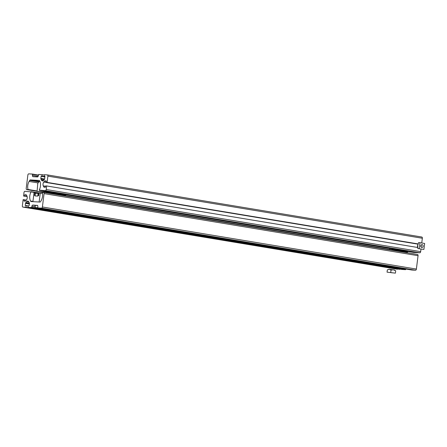 <?xml version="1.0" encoding="UTF-8"?>
<svg xmlns="http://www.w3.org/2000/svg" width="447" height="447" viewBox="0 0 447 447"><rect width="100%" height="100%" fill="white"/><g stroke="black" fill="none" stroke-linecap="round" stroke-linejoin="round"><path stroke-width="0.67" d="M26.384 200.049L23.127 199.608L22.35 205.855A1.201 0.732 99.4 0 0 22.892 207.084A1.201 0.732 99.4 0 0 22.937 207.09L25.881 207.252L26.066 205.765L25.256 205.419L25.513 203.374A0.9 0.553 -80.6 0 1 25.753 202.748L26.496 201.787A2.704 1.654 99.4 0 1 27.764 201.066A2.704 1.654 99.4 0 1 27.87 201.083A2.704 1.654 99.4 0 1 28.837 201.921L29.329 202.955A0.9 0.553 99.4 0 1 29.413 203.592L29.156 205.642L28.273 205.888L28.088 207.38L402.071 269.463L405.569 269.664L405.831 269.021M36.045 205.352L37.235 205.318A1.201 0.732 99.4 0 1 37.285 205.324A1.201 0.732 99.4 0 1 37.827 206.548L37.827 207.928L41.521 208.134A1.201 0.732 99.4 0 0 42.404 206.989L44.069 193.601A1.201 0.732 99.4 0 0 43.532 192.372A1.201 0.732 99.4 0 0 43.482 192.366L42.264 192.534A7.202 4.409 99.4 0 1 41.197 200.558L40.61 201.58A1.201 0.732 99.4 0 1 39.945 202.055L31.229 201.563A1.799 1.101 99.4 0 1 31.156 201.558A1.799 1.101 99.4 0 1 30.53 201.027L32.944 201.424M35.894 205.346L35.106 205.195M34.955 205.19L32.821 205.067A1.201 0.732 -80.6 0 0 31.938 206.218L35.157 206.754M43.577 192.383L417.464 254.455A1.201 0.732 99.4 0 1 417.515 254.46A1.201 0.732 99.4 0 1 418.051 255.684L416.386 269.072A1.201 0.732 99.4 0 1 415.503 270.223L411.821 270.016L37.827 207.928L411.821 270.016M27.144 196.63L23.574 196.037L24.015 192.467A1.201 0.732 -80.6 0 1 24.903 191.322L31.033 191.897A7.202 4.409 -80.6 0 0 30.53 201.027M23.574 196.037L27.116 196.529M24.49 196.093L24.624 195.021L26.596 195.345M24.049 199.658L24.049 201.038L25.328 201.111A0.9 0.553 99.4 0 0 25.753 200.871L26.49 199.91A2.704 1.654 99.4 0 0 26.965 196.121L26.474 195.088A0.9 0.553 -80.6 0 0 26.149 194.808A0.9 0.553 -80.6 0 0 26.116 194.803L24.624 195.021M22.937 207.09L396.919 269.172A1.201 0.732 99.4 0 1 396.869 269.167A1.201 0.732 99.4 0 1 396.824 269.155M396.919 269.172L399.892 269.105M25.881 207.252L399.864 269.34M26.066 205.765L28.245 206.128M28.088 207.38L31.586 207.576L31.938 206.218M415.889 254.192L396.712 251.007M399.652 251.303L399.132 251.259M400.674 251.516L399.646 251.348M403.809 251.594L393.818 250.527M401.088 251.097L404.379 251.532M399.417 250.884L400.043 250.89M397.059 250.583L397.5 250.65M392.41 250.208A7.465 0.391 7.1 0 1 393.729 250.286L394.371 250.348M394.394 250.516L395.545 250.443M397.495 250.773L399.417 250.862M395.578 250.527L393.729 250.286L395.617 250.432M396.193 250.421L396.897 250.583A7.465 0.391 7.1 0 1 399.02 250.834L397.053 250.599M400.898 251.041L402.518 251.32A7.465 0.391 7.1 0 1 404.2 251.6L401.06 251.147M404.094 251.75L403.691 251.695M398.126 267.803L395.802 267.563L398.126 267.803M397.763 267.753L398.338 267.859M396.4 267.597L397.774 267.893M402.814 268.58L400.49 268.345L402.814 268.58M402.451 268.535L403.026 268.636M401.082 268.379L402.456 268.669M329.467 256.405L327.148 256.165L329.467 256.405M329.104 256.36L329.685 256.461M327.74 256.198L329.115 256.494M37.844 195.68A30.022 1.576 -172.9 0 1 38.649 195.73L38.934 193.093M38.755 193.478L34.905 192.825A30.022 1.576 7.1 0 0 34.022 192.797L32.916 201.658M35.084 195.523A30.022 1.576 -172.9 0 0 34.57 195.501L34.905 192.825M39.152 202.01L40.252 193.149L42.454 193.406M38.978 193.054A30.022 1.576 7.1 0 1 40.252 193.149M38.129 193.411L35.363 193.255L35.034 195.931L37.794 196.088L38.129 193.411L38.755 193.495M37.693 207.738L35.056 207.57L35.33 205.369L37.582 205.491M37.123 208.067L39.118 208.224M392.388 272.838L389.773 272.463L392.388 272.838M388.08 269.524L389.264 269.278L394.572 270.027L395.701 270.876L395.416 273.139L387.052 272.15L395.416 273.139M390.734 272.357L391.013 270.094L389.264 269.278L387.337 269.887L387.052 272.15M391.013 270.094L393.444 269.776L395.701 270.876M417.716 247.498L46.661 185.952L46.22 189.522A1.201 0.732 -80.6 0 1 45.337 190.673L39.219 190.092A7.202 4.397 -80.6 0 0 39.722 180.968A1.799 1.101 99.4 0 0 39.096 180.437A1.799 1.101 99.4 0 0 39.023 180.432L30.329 179.94A1.201 0.732 99.4 0 0 29.664 180.415L29.077 181.437A7.202 4.397 99.4 0 0 28.01 189.467L26.792 189.629A1.201 0.732 99.4 0 1 26.742 189.623A1.201 0.732 99.4 0 1 26.205 188.399L27.876 175.012A1.201 0.732 99.4 0 1 28.759 173.861L32.441 174.067L32.441 175.447A1.201 0.732 99.4 0 0 32.977 176.671A1.201 0.732 99.4 0 0 33.028 176.677L35.291 176.822M35.157 176.8L37.436 176.928A1.201 0.732 -80.6 0 0 38.319 175.777L38.671 174.419L44.331 174.973M39.269 190.333L413.71 252.443M39.258 190.327L413.715 252.443L419.794 252.784A1.201 0.732 -80.6 0 0 420.677 251.633L420.99 249.124M46.661 185.952L45.745 185.902L45.393 187.259L44.124 187.187A0.9 0.548 -80.6 0 1 44.091 187.181A0.9 0.548 -80.6 0 1 43.767 186.902L43.275 185.874A2.704 1.648 99.4 0 1 43.75 182.085L418.034 244.168M417.554 247.476A2.704 1.648 99.4 0 1 417.911 244.665M44.957 176.353L44.175 176.224L44.359 174.738L47.298 174.906A1.201 0.732 99.4 0 1 47.348 174.911A1.201 0.732 99.4 0 1 47.885 176.135L47.108 182.382L46.186 182.331L46.186 180.951L44.912 180.879A0.9 0.548 99.4 0 0 44.488 181.119L43.75 182.085M46.186 182.331L418.079 244.017M47.108 182.382L418.107 243.922M47.393 174.917L421.756 237.016A1.201 0.732 99.4 0 1 421.806 237.022A1.201 0.732 99.4 0 1 422.342 238.245L421.75 242.989M44.175 176.224L44.862 176.269M42.158 174.615L41.973 176.101L41.09 176.353L40.839 178.403A0.9 0.548 99.4 0 0 40.917 179.04L41.409 180.074A2.704 1.648 99.4 0 0 42.376 180.912A2.704 1.648 99.4 0 0 43.75 180.208L44.488 179.241A0.9 0.548 -80.6 0 0 44.728 178.621L44.851 176.263M41.973 176.101L44.979 176.599M49.69 193.026L47.566 192.696L49.807 192.908M40.096 192.042L42.404 192.299M61.988 194.752L60.06 194.523L61.993 194.702M47.985 191.774L47.857 192.093L37.079 191.484L40.101 191.987M41.75 192.26L42.292 192.35M59.367 193.998L65.687 195.048L60.054 194.73M47.857 192.093L54.176 193.138M30.329 179.94L39.939 181.46M39.247 181.421L37.788 183.315L37.079 191.484M65.815 194.736L65.687 195.048M60.06 194.523L61.837 194.479M61.815 194.657L62.72 194.808M41.286 192.143L42.214 192.271L41.286 192.143M40.47 192.081L41.549 192.232L40.47 192.081M59.546 194.205L50.891 192.825L49.712 192.981L59.546 194.205L59.613 194.657M421.75 247.521A1.475 1.168 -86.8 0 1 420.772 245.928A1.475 1.168 -86.8 0 1 422.018 244.582A1.475 1.168 -86.8 0 1 422.113 244.593A1.475 1.168 -86.8 0 1 423.091 246.185A1.475 1.168 -86.8 0 1 421.851 247.532A1.475 1.168 -86.8 0 1 421.75 247.521M421.068 245.096A1.475 1.168 -86.8 0 1 420.962 246.912M417.822 248.566L423.907 249.42L417.822 248.566L417.749 245.565L418.56 242.615L419.957 242.693L419.219 248.644M419.957 242.693L424.65 243.47L423.907 249.42M32.821 205.067L35.319 205.48M42.404 206.989L416.386 269.072M41.521 208.134L415.503 270.223M44.069 193.601L418.051 255.684M31.033 191.897L38.794 193.188M30.994 191.668L39.654 193.104L30.988 191.662M24.848 194.73L26.418 194.993M23.914 200.731L25.613 201.016M25.256 205.419L28.273 205.922M25.513 203.374L29.362 204.011M25.753 202.748L29.424 203.363M26.496 201.787L28.971 202.195M31.586 207.576L405.569 269.664M31.804 207.291L405.787 269.373M403.915 251.935L405.261 252.197A7.465 0.391 7.1 0 1 404.664 252.169A7.465 0.391 7.1 0 1 404.585 252.169M403.904 251.974A7.292 0.38 -172.9 0 0 404.541 252.019A7.292 0.38 -172.9 0 0 404.557 252.019M405.932 251.974L405.982 251.991A7.465 0.391 7.1 0 1 406.239 252.136L403.943 251.873M402.959 251.404L403.479 251.471M393.075 250.242L394.075 250.359M407.938 251.482L407.625 251.834A8.806 0.464 -172.9 0 0 401.937 250.672A8.806 0.464 -172.9 0 0 392.019 249.588A8.806 0.464 -172.9 0 0 390.158 249.661L390.399 249.957M404.881 252.214A7.845 0.413 -172.9 0 0 404.96 252.22A7.845 0.413 -172.9 0 0 403.641 251.477A7.845 0.413 -172.9 0 0 392.712 250.186A7.845 0.413 -172.9 0 0 391.566 250.152M397.512 267.641L399.875 268.032M394.288 267.105L394.723 267.177M402.199 268.418L404.563 268.809M328.852 256.243L331.216 256.634M325.634 255.706L326.07 255.779M35.922 193.288L35.967 192.959M38.291 208.006L40.655 208.397M26.792 189.629L37.056 191.333L26.742 189.623M276.039 230.97L295.204 234.155M27.904 189.69L37.034 191.204M62.854 195.49L390.248 249.795M28.01 189.467L36.995 190.958M61.613 195.037L390.086 249.527M29.077 181.437L38.084 182.935M29.664 180.415L38.844 181.94M45.337 190.673L419.794 252.784M46.22 189.522L420.677 251.633M43.767 186.902L45.516 187.192M43.275 185.874L45.7 186.27M44.488 181.119L46.304 181.421M44.912 180.879L46.315 181.113M47.885 176.135L422.342 238.245M41.409 180.074L43.555 180.432M40.917 179.04L44.219 179.588M40.839 178.403L44.616 179.029M41.09 176.353L44.929 176.99M41.314 176.068L44.974 176.671M32.441 175.447L38.129 176.392M32.575 174.375L38.369 175.336M32.452 174.073L38.403 175.062L32.441 174.067M45.963 192.78L49.651 193.121M46.739 192.786L49.628 193.177M49.93 193.434A7.845 0.413 7.1 0 1 59.322 194.607A7.845 0.413 7.1 0 1 61.747 195.395M43.532 192.372L417.515 254.46M22.892 207.084L396.869 269.167M407.625 251.834C407.753 252.203 406.893 252.332 405.038 252.231L404.921 252.225M389.605 248.443L390.158 249.661M403.786 251.616L406.088 251.968M403.512 251.896L405.267 252.03M394.276 267.205C393.209 267.362 396.59 267.887 399.45 268.122L400.233 267.949M398.964 267.982C397.897 268.139 401.277 268.664 404.133 268.898L404.921 268.725M325.623 255.807C324.556 255.963 327.93 256.489 330.791 256.723L331.579 256.55M38.476 195.719L38.811 193.054M35.056 207.57C34.274 207.738 36 208.045 40.23 208.486L41.018 208.308M47.348 174.911L421.806 237.022M46.164 192.629L50.142 193.199M62.988 195.602L58.395 194.462L49.896 193.428M49.706 192.992L49.55 193.372"/></g></svg>
